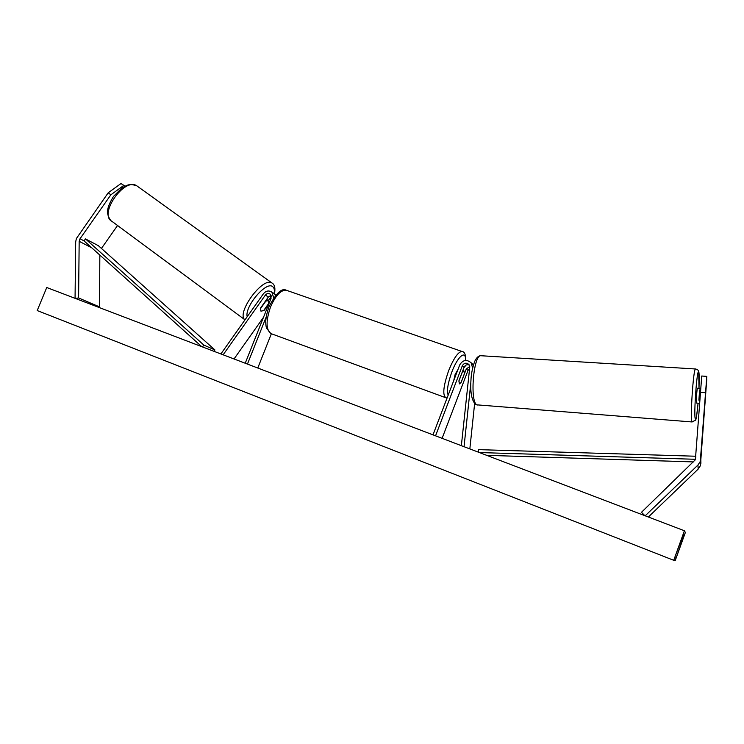 <?xml version="1.0" encoding="UTF-8"?>
<svg xmlns="http://www.w3.org/2000/svg" width="744" height="744" viewBox="0 0 744 744"><rect width="100%" height="100%" fill="white"/><g stroke="black" fill="none" stroke-linecap="round" stroke-linejoin="round"><path stroke-width="1.12" d="M108.187 192.826L121.03 183.508L123.718 185.451L110.875 194.798L108.187 192.826L76.372 238.554L75.683 241.847L75.06 298.316M110.875 194.798L80.008 238.768L79.171 241.316L78.585 297.963L99.519 306.881L98.022 307.077M121.03 183.508L125.029 186.177M123.718 185.451L124.908 186.233M99.835 255.08L99.519 306.881M78.585 297.963L75.284 298.4M117.552 225.497L101.435 248.44M706.642 379.487L704.977 403.741L706.8 376.38L701.741 376.018L695.389 459.708L641.468 512.3L644.862 515.676M700.429 392.33L705.544 392.72L700.281 461.457L697.946 465.047L645.188 515.806M706.744 379.496L700.402 465.67L698.16 469.111L648.359 517.015M705.544 392.72L706.8 376.38M432.999 434.859L459.755 364.848C462.908 359.836 466.711 359.147 471.138 362.802L472.477 367.508L472.198 370.177M472.868 364.309L471.138 362.802L473.398 365.09M435.547 435.826L462.312 365.75C464.144 362.839 466.349 362.43 468.934 364.532L469.734 367.303L461.354 445.675M469.734 366.467L466.265 369.015L461.159 382.388L459.411 383.904L458.946 380.733L464.107 367.229C465.214 365.044 466.916 364.281 469.213 364.932M463.335 446.428L465.93 447.423M470.822 383.03L464.061 446.502M442.103 438.337L468.004 370.438L469.613 368.494M474.635 403.508L469.836 448.911M473.491 364.783L473.017 364.504M466.07 365.072L463.931 367.685M275.81 295.07L273.783 293.35M273.69 297.805L271.848 292.132C268.826 290.207 266.026 290.746 263.441 293.731L220.996 353.8L221.48 354.172M245.232 363.23L271.114 298.158L270.23 294.168C268.463 293.062 266.836 293.378 265.338 295.117L223.144 354.804M271.132 295.387L268.37 296.977L260.391 308.276M257.777 368.02L271.355 333.777M271.393 296.558L268.249 300.595M263.516 317.269L234.035 358.961M260.326 308.565L260.967 311.197L264.129 310.434L268.947 303.617M247.454 364.076L266.203 316.925M458.006 369.433L455.123 374.446L453.738 380.603M462.257 372.065L463.884 370.856L464.386 373.739L460.992 382.63L459.411 383.904L458.899 381.058L462.322 372.093M265.403 301.181L268.352 300.669L268.826 303.227L263.692 310.481L260.977 311.197M260.493 308.686L265.673 301.367M684.406 530.76L46.742 287.519L37.2 310.555L673.729 560.297L684.406 530.76L685.373 532.481L675.245 560.492L683.978 535.568L683.317 534.592L673.729 560.297M697.547 388.238L697.5 388.238C696.914 388.247 695.993 402.216 696.524 403.062L699.63 403.35M705.089 402.169L705.833 390.926M699.853 400.272L698.886 400.198L699.63 389.912L698.886 400.198M699.63 389.912L700.616 389.977M80.008 238.768L83.988 240.842L201.717 346.63M83.988 240.842L85.504 238.926L203.903 345.123L214.932 349.959L213.872 351.27M203.903 345.123L202.47 346.918M85.504 238.926L98.375 245.697L214.932 349.959M693.771 461.931L486.65 455.328M695.519 459.29L479.369 452.547M695.714 457.569L695.724 456.23L478.55 449.636L478.448 452.194M695.724 456.23L695.77 456.89M79.171 241.316L91.782 247.845M700.82 458.936L700.913 463.261M697.946 465.047L698.16 469.111M462.312 365.75L464.107 367.229M466.265 369.015L468.004 370.438M265.338 295.117L268.37 296.977M287.193 290.541L286.189 290.197C280.758 289.993 275.54 295.582 270.537 306.984C265.552 321.799 265.952 330.764 271.718 333.879L445.358 397.566M465.549 360.44C466.097 349.457 457.746 356.125 451.859 371.954C447.842 383.179 446.614 390.907 448.176 395.138M447.098 397.966L446.019 397.808C442.355 395.399 443.247 386.322 448.678 370.568C453.691 358.292 458.09 351.921 461.875 351.447L462.536 351.68M137.036 185.972L136.701 185.758C124.239 177.109 98.245 214.607 111.981 221.377L244.86 319.753M274.118 293.564C274.75 290.058 274.229 287.723 272.555 286.57C266.092 281.037 244.451 306.658 247.185 316.73M244.971 319.864C235.792 313.475 262.706 276.508 271.858 282.934L272.63 283.492M683.978 535.568L683.029 535.206M675.217 560.492L673.915 559.981M682.49 540.042L681.365 539.605M675.98 558.177L674.771 557.702M698.746 372.474L698.997 388.34C699.286 377.617 699.183 372.112 698.718 371.823C698.56 370.317 697.481 369.368 695.473 368.987C693.306 368.829 689.995 419.384 692.022 421.783L695.352 420.388C695.882 421.253 696.784 415.543 698.067 403.239C697.044 414.445 696.151 419.718 695.361 419.058C693.464 416.249 697.137 365.881 698.746 372.474M692.143 421.96L476.951 404.848C469.715 402.178 473.333 355.251 480.717 355.716L481.377 355.753M695.668 368.996L480.717 355.716C478.457 355.753 476.439 357.697 474.644 361.528C472.421 367.973 471.194 374.167 470.961 380.1C470.18 392.283 471.668 400.319 475.435 404.215M700.774 459.411L700.867 463.707M271.848 292.132L274.843 294.019M270.704 333.507L266.482 327.955C264.957 322.896 265.822 315.772 269.068 306.593C276.015 293.303 281.725 287.835 286.189 290.197L461.875 351.447C464.498 351.549 465.791 354.535 465.753 360.422M462.861 370.493L463.884 370.856M274.471 293.787C275.475 288.272 274.741 284.738 272.257 283.194L136.701 185.758C128.619 183.173 126.759 185.498 121.914 188L113.395 196.528C108.401 205.242 104.476 212.561 110.977 220.633M266.64 299.432L268.352 300.669M477.36 405.024L476.327 404.727M700.736 388.461L697.5 388.238"/></g></svg>
